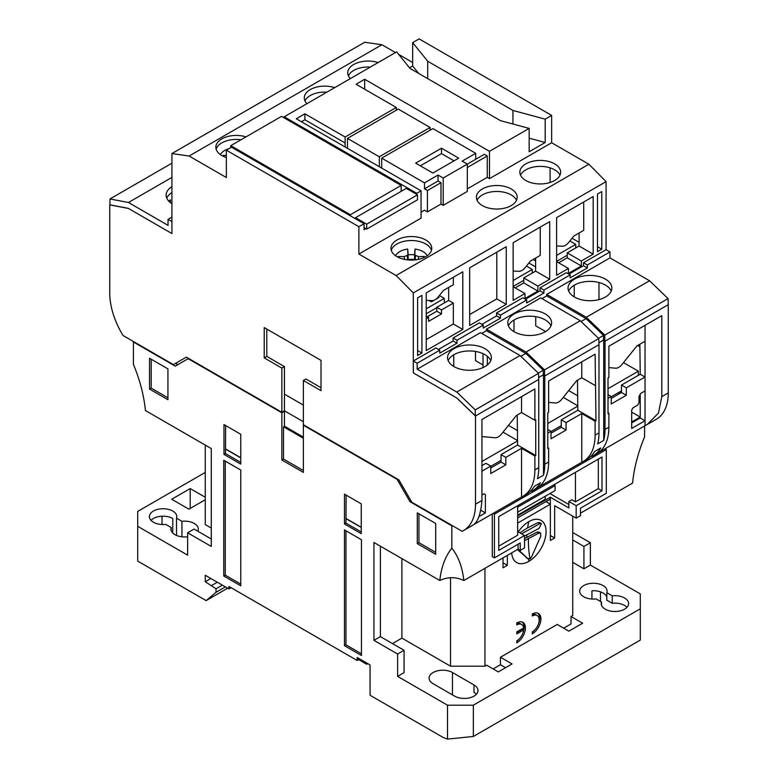 <?xml version="1.0" encoding="UTF-8"?>
<svg xmlns="http://www.w3.org/2000/svg" width="778" height="778" viewBox="0 0 778 778"><rect width="100%" height="100%" fill="white"/><g stroke="black" fill="none" stroke-linecap="round" stroke-linejoin="round"><path stroke-width="1.17" d="M524.547 538.59L537.102 532.084L538.833 532.055L540.574 533.056L538.843 533.086L524.547 540.681M519.908 532.842L527.601 527.834L537.958 522.641L539.611 522.563L541.381 523.584L539.718 523.662L521.659 533.854M511.681 552.876A24.342 14.053 120 0 0 528.846 561.356A24.342 14.053 120 0 0 546.059 531.539A24.342 14.053 120 0 0 528.846 521.6A24.342 14.053 120 0 0 518.274 531.899M517.876 549.307L528.369 559.119L517.419 549.56M526.366 557.933L530.003 559.042L531.569 556.96L540.788 536.198L540.574 533.056M601.482 605.128L601.482 602.046L596.065 598.924A13.693 7.906 180 0 1 579.698 591.163A13.693 7.906 180 0 1 593.39 583.257A13.693 7.906 180 0 1 607.083 591.163A13.693 7.906 180 0 1 606.821 592.71L612.237 595.831A13.693 7.906 180 0 1 628.595 603.592A13.693 7.906 180 0 1 624.588 609.174A13.693 7.906 180 0 1 609.67 610.895A13.693 7.906 180 0 1 601.219 603.592A13.693 7.906 180 0 1 601.482 602.046M171.179 530.606L171.179 527.513L165.763 524.391A13.693 7.906 180 0 1 149.405 516.641A13.693 7.906 180 0 1 163.098 508.734A13.693 7.906 180 0 1 176.781 516.641A13.693 7.906 180 0 1 176.518 518.177L181.935 521.309A13.693 7.906 180 0 1 198.302 529.059A13.693 7.906 180 0 1 197.787 531.199M187.624 536.771A13.693 7.906 180 0 1 170.917 529.059A13.693 7.906 180 0 1 171.179 527.513M473.987 696.125A13.693 7.906 180 0 1 454.624 696.125L433.103 683.706A13.693 7.906 180 0 1 429.096 678.115A13.693 7.906 180 0 1 437.547 670.811A13.693 7.906 180 0 1 452.465 672.523L473.987 684.951A13.693 7.906 180 0 1 477.993 690.533A13.693 7.906 180 0 1 473.987 696.125M563.7 628.186L571.013 623.956L571.013 616.507L582.634 623.217L568.864 631.162L557.243 624.452L500.449 657.245L500.449 664.704L505.612 667.68M231.085 587.691L228.927 588.927L205.266 575.263L205.266 581.73L210.857 578.492M228.927 588.927L228.927 586.447L357.16 660.473L358.648 659.618L366.759 664.295L367.848 663.673M493.135 668.924L500.449 664.704M580.485 513.159L632.582 483.08C634.031 468.113 638.038 452.708 644.592 436.866L644.592 425.955M205.266 581.73L216.021 588.81L216.021 592.291L206.121 600.606L137.706 561.103L137.706 526.327L187.624 555.142L187.624 532.784L211.285 546.448L211.285 448.566L145.418 410.541C143.969 395.564 139.962 380.16 133.408 364.328L133.408 341.989L175.254 366.146L188.159 358.697L281.86 412.787L281.86 459.993L303.371 472.411L303.371 425.216L397.072 479.306L409.977 501.664L451.824 525.831L451.824 548.169C445.259 556.426 441.262 567.201 439.803 580.505L373.936 542.47L373.936 640.352L397.607 654.016L397.607 676.374L447.525 705.199L473.335 705.199L640.294 608.804L640.294 593.896L590.376 565.081L590.376 542.723L572.734 532.541M532.288 633.895A12.166 7.031 120 0 0 540.243 623.168A12.166 7.031 120 0 0 538.376 613.414A12.166 7.031 120 0 0 532.288 614.017L532.288 616.011A9.735 5.621 -60 0 1 537.16 615.524A9.735 5.621 -60 0 1 538.648 623.324A9.735 5.621 -60 0 1 532.288 631.911L532.288 633.895M516.796 642.842A12.166 7.031 120 0 0 524.751 632.115A12.166 7.031 120 0 0 522.884 622.361A12.166 7.031 120 0 0 516.796 622.964L516.796 624.948A9.735 5.621 -60 0 1 521.668 624.471A9.735 5.621 -60 0 1 523.633 627.963L516.796 631.911L516.796 633.895L523.633 629.956A9.735 5.621 -60 0 1 516.796 640.848L516.796 642.842M503.026 557.875L503.026 567.814L507.334 565.324L507.334 555.395M500.449 657.245L512.07 663.955L498.299 671.91L486.678 665.2L484.957 666.192L484.957 568.31M572.734 516.135L572.734 615.515L571.013 616.507M517.662 523.088L550.357 504.212L550.357 540.486L554.665 537.997L554.665 505.7L576.177 518.129L580.485 515.639L580.485 508.19L606.295 493.281L606.295 449.558L494.419 514.151L494.419 557.875L520.239 542.966L520.239 550.425L524.547 547.936L524.547 535.517L498.727 550.425L498.727 516.631L601.997 457.007L601.997 490.801L576.177 505.7L576.177 518.129M167.931 399.688L167.931 368.879L149.541 358.259L149.541 389.068L167.931 399.688M223.976 424.594L223.976 454.401L240.762 464.096L240.762 434.28L223.976 424.594M223.763 460.245L223.763 576.012L240.762 585.824L240.762 470.058L223.763 460.245M361.459 539.738L344.459 529.925L344.459 645.701L361.459 655.514L361.459 539.738M361.245 503.843L344.459 494.156L344.459 523.964L361.245 533.65L361.245 503.843M417.29 543.647L435.69 554.276L435.69 523.468L417.29 512.848L417.29 543.647L418.943 542.704L418.943 513.801M447.525 705.199L447.525 739.1L443.217 737.495L370.065 695.26L370.065 664.947L357.16 657.498L357.16 660.473M366.759 664.295L366.759 663.041M358.648 659.618L358.648 658.353M447.525 739.1L473.335 736.474L640.294 640.08L640.294 608.804M216.021 592.291L225.387 586.884M227.643 588.187L206.121 600.606M205.266 499.748L188.908 509.182L171.705 499.243L190.202 488.565L205.266 497.259M205.266 472.421L137.706 511.418L137.706 526.327M211.285 528.067L205.266 524.586L205.266 445.084M177.831 364.658L175.575 363.355M411.105 501.013L409.977 501.664M631.687 421.987L640.226 417.057L631.687 412.126M492.27 513.898L492.27 556.63L494.419 557.875M518.09 544.211L518.09 549.18L463.844 580.505C462.385 567.201 458.388 556.426 451.824 548.169M590.376 542.723L583.928 546.448L572.734 539.99M590.376 565.081L583.928 568.806L583.928 546.448M583.928 568.806L572.734 562.348M484.957 666.192L450.53 666.192L401.905 638.116L392.443 643.581M397.607 654.016L404.064 650.291L404.064 672.649L397.607 676.374M537.695 613.103A12.166 7.031 -60 0 1 538.619 623.431M534.992 629.703A12.166 7.031 -60 0 1 532.288 632.29M532.288 614.659A9.735 5.621 -60 0 1 535.867 614.785L537.16 615.524M522.203 622.05A12.166 7.031 -60 0 1 523.127 632.368M519.5 638.65A12.166 7.031 -60 0 1 516.796 641.237M523.633 629.956L522.339 629.207L516.796 632.407M516.796 623.606A9.735 5.621 -60 0 1 520.375 623.723L521.668 624.471M503.026 562.844L507.334 565.324M517.662 531.549L524.547 535.517M518.09 549.18L520.239 550.425M439.803 580.505C447.817 576.761 455.83 576.761 463.844 580.505M450.53 666.192L450.53 577.655M554.665 537.997L550.357 535.517L550.357 497.259L568.864 507.937L568.864 501.479L571.849 499.758L575.467 501.849L575.467 472.334M576.177 505.7L568.864 501.479M550.357 504.212L546.059 501.732L550.153 499.126L517.662 517.885M217.315 582.226L211.713 585.455M167.931 397.782L151.185 388.115L149.541 389.068M151.185 359.212L151.185 388.115M223.976 454.401L225.474 453.545L240.762 462.375M225.63 425.547L225.474 453.545M223.763 576.012L225.26 575.156L240.762 584.103M225.26 461.101L225.26 575.156M345.957 530.79L345.957 644.836L344.459 645.701M345.957 644.836L361.459 653.792M346.113 495.1L345.957 523.108L344.459 523.964M345.957 523.108L361.245 531.928M435.69 552.37L418.943 542.704M473.335 705.199L473.335 736.474M404.064 650.291L380.393 636.628L373.936 640.352M380.393 636.628L380.393 546.195M281.86 459.993L283.503 459.039L303.371 470.515M281.86 412.787L284.437 411.299L284.437 426.208L283.503 426.743L283.503 459.039M211.285 538.998L194.072 529.059L187.624 532.784M600.49 601.472L600.49 591.864M591.951 599.031L591.951 590.755A13.693 7.906 180 0 1 606.821 597.076M612.237 595.831L612.237 603.29L606.821 600.159L606.821 592.71M612.237 603.29A13.693 7.906 180 0 1 626.98 607.317M222.372 585.144L216.021 588.81M190.202 508.442L190.202 488.565M162.018 524.518L162.018 516.213M181.935 521.309L181.935 536.81M151.02 520.365A13.693 7.906 180 0 1 172.774 518.498L172.774 533.037M176.518 535.439L176.518 518.177M303.371 405.085L284.437 394.154M284.437 426.208L303.371 437.139M617.975 392.88L618.568 394.193M498.727 546.156L517.662 535.215L517.662 505.7M568.864 504.494L549.91 493.553M493.135 513.402L494.419 514.151M605.012 448.809L606.295 449.558M473.987 684.951L473.987 692.401A13.693 7.906 180 0 1 476.379 694.268M401.905 558.623L401.905 638.116M524.547 536.081L539.144 528.291L541.381 523.584M545.193 496.267L545.193 499.243L517.662 515.143M517.662 515.902L550.357 497.259M550.153 499.126L550.153 497.142M225.474 449.071L240.762 457.902M240.762 457.717L225.63 448.984M361.245 527.28L346.113 518.537M345.957 518.634L361.245 527.455M283.503 426.743L303.371 438.218M598.301 459.146L598.301 488.662L575.467 501.849M598.301 488.662L601.997 490.801M517.662 512.167L555.093 490.558L555.093 485.589L554.354 484.519M517.662 507.198L555.093 485.589M490.762 466.323L501.022 460.401M517.594 440.572L503.016 432.16M481.942 461.48L517.594 440.902M484.957 348.69A21.91 12.652 0 0 0 461.082 345.947A21.91 12.652 0 0 0 447.554 357.637A21.91 12.652 0 0 0 453.973 366.584A21.91 12.652 0 0 0 477.848 369.326A21.91 12.652 0 0 0 491.375 357.637A21.91 12.652 0 0 0 484.957 348.69M448.177 360.622A21.91 12.652 180 0 1 463.542 351.423A21.91 12.652 180 0 1 484.957 354.661A21.91 12.652 180 0 1 490.753 360.622M545.193 313.913A21.91 12.652 0 0 0 521.328 311.171A21.91 12.652 0 0 0 507.801 322.86A21.91 12.652 0 0 0 514.219 331.798A21.91 12.652 0 0 0 538.094 334.54A21.91 12.652 0 0 0 551.612 322.86A21.91 12.652 0 0 0 545.193 313.913M508.413 325.836A21.91 12.652 180 0 1 523.788 316.646A21.91 12.652 180 0 1 545.193 319.875A21.91 12.652 180 0 1 550.999 325.836M605.44 279.137A21.91 12.652 0 0 0 581.565 276.394A21.91 12.652 0 0 0 568.037 288.074A21.91 12.652 0 0 0 574.456 297.021A21.91 12.652 0 0 0 598.331 299.763A21.91 12.652 0 0 0 611.858 288.074A21.91 12.652 0 0 0 605.44 279.137M568.66 291.06A21.91 12.652 180 0 1 584.025 281.86A21.91 12.652 180 0 1 605.44 285.098A21.91 12.652 180 0 1 611.236 291.06M480.434 332.673L520.025 355.527L456.774 392.044L417.183 369.19L480.434 332.673M189.122 156.038L171.919 153.548L364.688 42.255L381.901 44.735L189.122 156.038L226.349 177.52L226.349 150.193L358.882 226.709L358.882 254.036L396.099 275.529L413.312 292.917L413.312 372.915L456.774 398.005L475.27 415.841L475.27 409.88L456.774 392.044M520.025 355.527L538.532 373.352L475.27 409.88M598.496 338.313L603.504 335.425L586.077 318.64L546.701 295.903L546.701 294.415L609.962 257.897L609.962 251.926L587.371 264.977L587.371 267.953L570.157 277.892L570.157 274.906L543.91 290.068L543.91 293.043L526.696 302.982L526.696 299.997L500.449 315.158L500.449 318.134L483.235 328.073L483.235 325.097L456.987 340.249L456.987 343.224L439.774 353.163L439.774 350.188L435.904 347.951L413.312 360.992L413.312 372.915L456.987 398.132L475.494 415.967L538.746 379.44L538.532 373.352M439.774 350.188L417.183 363.229L417.183 369.19M481.728 333.412L486.464 330.679L486.464 329.191L540.681 297.886L580.271 320.75L526.054 352.045L486.464 329.191M546.701 295.903L541.974 298.635M413.312 360.992L417.183 363.229M483.235 325.097L479.365 322.86L453.117 338.012L453.117 340.988L438.481 349.439L453.117 340.988L456.987 343.224M500.449 318.134L496.578 315.897L481.942 324.348L496.578 315.897L496.578 312.921L500.449 315.158M526.696 299.997L522.826 297.77L496.578 312.921M570.157 274.906L566.287 272.67L540.039 287.831L540.039 290.807L525.403 299.258M609.962 251.926L606.081 249.699L583.49 262.74L583.49 265.716L568.864 274.167M609.962 257.897L649.542 280.751L668.049 298.577L668.263 304.665L605.012 341.182L603.718 339.937L598.768 342.797M668.049 298.577L604.798 335.094L604.798 341.065L603.718 340.025M526.054 352.045L544.551 369.881L544.551 375.842L543.482 374.801M543.258 374.597L543.258 370.211L538.259 373.1M543.258 370.211L525.84 353.416L520.832 356.305M525.84 353.416L486.464 330.679M453.117 338.012L456.987 340.249M543.91 293.043L540.039 290.807M540.039 287.831L543.91 290.068M587.371 267.953L583.49 265.716M583.49 262.74L587.371 264.977M649.542 280.751L586.291 317.268L546.701 294.415M604.798 335.094L586.291 317.268M603.504 339.821L603.504 335.425M544.551 369.881L598.768 338.576L598.982 344.664L544.765 375.969L543.482 374.724L538.532 377.583M580.271 320.75L598.768 338.576M581.078 321.528L586.077 318.64M171.919 186.613A21.91 12.652 0 0 0 166.142 195.161A21.91 12.652 0 0 0 171.919 203.719M166.764 198.147A21.91 12.652 180 0 1 171.919 192.574M168.038 219.386L168.038 225.348L128.458 202.494L109.951 198.964L109.951 204.925L128.458 208.455L171.919 233.546L171.919 221.623L168.038 219.386L171.919 217.15M128.458 202.494L171.919 177.403M109.951 198.964L171.919 163.186M430.098 130.198L430.098 127.466L379.314 156.777L379.314 166.716M347.474 148.335L347.474 138.396L379.314 156.777M347.474 138.396L398.248 109.085L430.098 127.466M334.686 87.651A20.384 11.767 0 0 0 304.286 97.902A20.384 11.767 0 0 0 306.911 103.678M304.947 100.887A20.384 11.767 180 0 1 326.867 92.164M378.147 62.561A20.384 11.767 0 0 0 347.747 72.811A20.384 11.767 0 0 0 350.372 78.588M348.408 75.797A20.384 11.767 180 0 1 370.328 67.073M246.004 136.879A20.384 11.767 0 0 0 215.856 147.217A20.384 11.767 0 0 0 221.827 155.542A20.384 11.767 0 0 0 226.349 157.506M216.148 149.201A20.384 11.767 180 0 1 241.034 139.748M525.831 180.506A20.384 11.767 180 0 1 519.86 172.181A20.384 11.767 180 0 1 532.444 161.309A20.384 11.767 180 0 1 554.665 163.857A20.384 11.767 180 0 1 560.637 172.181A20.384 11.767 180 0 1 548.052 183.054A20.384 11.767 180 0 1 525.831 180.506M520.531 175.167A20.384 11.767 180 0 1 534.914 166.784A20.384 11.767 180 0 1 554.665 169.828A20.384 11.767 180 0 1 559.975 175.167M482.37 205.596A20.384 11.767 180 0 1 476.408 197.272A20.384 11.767 180 0 1 488.992 186.399A20.384 11.767 180 0 1 511.204 188.957A20.384 11.767 180 0 1 517.175 197.272A20.384 11.767 180 0 1 504.591 208.144A20.384 11.767 180 0 1 482.37 205.596M477.07 200.257A20.384 11.767 180 0 1 491.453 191.874A20.384 11.767 180 0 1 511.204 194.918A20.384 11.767 180 0 1 516.514 200.257M396.965 256.652A20.384 11.767 180 0 1 390.994 248.328A20.384 11.767 180 0 1 403.578 237.455A20.384 11.767 180 0 1 425.79 240.003A20.384 11.767 180 0 1 431.761 248.328A20.384 11.767 180 0 1 419.177 259.2A20.384 11.767 180 0 1 396.965 256.652M391.285 250.312A20.384 11.767 180 0 1 405.202 241.083A20.384 11.767 180 0 1 425.79 243.981A20.384 11.767 180 0 1 431.469 250.312M381.901 44.735L395.457 52.564M398.715 54.441L412.671 62.503M475.494 415.967L475.494 504.212A57.523 33.211 60 0 1 463.571 530.547A57.523 33.211 60 0 1 462.151 531.296L411.805 502.228L398.9 479.87L303.371 424.72L303.371 380.491L321.013 390.682L321.013 360.37L264.219 327.577L264.219 357.89L281.86 368.072L281.86 412.291L186.331 357.141L173.416 364.6L123.08 335.532A57.523 33.211 60 0 1 109.737 293.043L109.737 204.799L128.244 208.329L171.919 233.546L171.919 153.548M226.349 150.193L231.513 147.217L364.046 223.733L358.882 226.709M284.223 117.896L284.223 116.788L396.644 51.883L409.987 68.406L500.546 120.687L529.166 128.399L489.479 151.311L489.479 178.639L487.252 177.355L467.315 188.869M409.5 67.803L412.671 65.974L412.671 42.625L427.706 61.248L427.706 78.636M606.081 249.699L606.081 181.624L588.878 164.236L551.651 142.744L551.651 115.416L419.118 38.9L412.671 42.625M645.03 325.34L645.03 425.712L656.35 419.254A57.523 33.211 -120 0 0 668.263 392.919L668.263 304.665M535.614 258.082L535.614 271.114L523.779 277.95L537.88 286.09L537.88 291.06L524.975 298.509L524.975 293.539L513.14 286.712M537.88 286.09L549.715 279.253L549.715 221.623L513.14 242.736L513.14 300.376L524.975 293.539M579.075 232.992L579.075 246.023L567.24 252.86L581.341 261L581.341 265.969L568.436 273.418L568.436 268.449L556.601 261.622M581.341 261L593.176 254.163L593.176 196.533L556.601 217.646L556.601 275.286L568.436 268.449M506.254 246.714L469.679 267.827L469.679 325.467L506.254 304.354L506.254 246.714M597.475 251.683L601.783 249.193L601.783 191.563L597.475 194.043L597.475 251.683M421.919 353.037L421.919 295.407L417.611 297.886L417.611 355.527L421.919 353.037L417.611 350.557M462.793 271.804L426.218 292.917L426.218 350.557L462.793 329.444L462.793 271.804M413.312 292.917L606.081 181.624M588.878 164.236L396.099 275.529M551.651 142.744L489.479 178.639M427.433 211.888L427.433 190.522L424.496 188.83L424.496 182.869L438.053 175.04L443.217 178.016L467.315 164.109L467.315 191.437L443.217 205.353L440.99 204.06L427.433 211.888L424.496 210.196L421.054 212.18M284.223 116.788L416.755 193.304L421.054 190.814L421.054 218.141L358.882 254.036M365.874 228.635L364.046 229.695L364.046 223.733M416.755 193.304L416.755 194.412M281.86 412.291L284.437 410.803L303.371 421.734M281.86 368.072L284.437 366.584L284.437 410.803M284.437 366.584L266.796 356.392L264.219 357.89M266.796 329.065L266.796 356.392M321.013 387.697L305.949 379.003L303.371 380.491M475.494 504.212L481.942 500.487L481.942 419.498L534.875 388.942L534.875 420.246L535.731 419.741L535.731 455.519L534.875 456.015L534.875 469.931A57.523 33.211 60 0 1 522.952 496.267A57.523 33.211 60 0 1 521.532 497.006L473.491 524.742M481.942 500.487C480.765 514.803 477.459 523.176 472.051 525.578M538.746 379.44L538.746 467.695A57.523 33.211 -120 0 1 537.452 478.684L543.482 475.212L543.482 374.724M421.054 190.814L296.272 118.771L304.879 113.802L345.111 137.025L396.313 107.471L356.081 84.238L364.688 79.268L489.479 151.311M418.681 73.424L412.671 65.974M529.166 128.399L529.166 151.749L545.193 142.5L529.166 138.183M598.982 344.664L598.982 432.908A57.523 33.211 -120 0 1 597.699 443.907L603.718 440.426A57.523 33.211 60 0 0 605.012 429.437L605.012 341.182M647.189 424.535L658.48 413.04L661.806 396.644L661.806 315.654L608.882 346.21L608.882 377.515L608.017 378.011L608.017 413.779L608.882 413.283L608.882 427.2A57.523 33.211 -120 0 1 596.969 453.535L593.099 455.772A57.523 33.211 -120 0 0 600.704 447.972L594.684 451.454A57.523 33.211 60 0 1 587.069 459.244L583.199 461.48A57.523 33.211 60 0 1 581.769 462.229L581.769 413.536L595.112 421.238L595.977 420.742L595.112 354.155L548.636 380.987L548.636 412.291L547.78 412.787L547.78 448.566L548.636 448.07L548.636 461.976A57.523 33.211 60 0 1 536.723 488.312L532.852 490.548A57.523 33.211 -120 0 0 540.467 482.759L534.437 486.231A57.523 33.211 -120 0 1 526.832 494.03L522.952 496.267M645.03 425.712L598.321 452.67M593.099 455.772A57.523 33.211 -120 0 1 591.669 456.511L591.076 456.171M427.706 61.248L512.945 110.457L545.193 119.141L551.651 115.416M545.193 119.141L545.193 142.5M537.88 291.06L523.779 282.92L515.172 287.879M540.253 227.088L540.253 255.408L530.401 261.097L525.189 267.574A9.132 5.271 120 0 1 518.731 271.298L513.14 271.055M535.614 271.114L549.715 279.253M581.341 265.969L567.24 257.819L558.633 262.789M583.714 201.998L583.714 230.317L573.863 236.006L568.65 242.483A9.132 5.271 120 0 1 562.193 246.208L556.601 245.965M579.075 246.023L593.176 254.163M496.792 252.179L496.792 298.888L506.254 304.354M496.792 298.888L469.679 314.536M597.475 246.714L601.783 249.193M453.331 277.269L453.331 284.719L443.479 290.408L438.267 296.895A9.132 5.271 -60 0 1 431.819 300.619L426.218 300.376M448.653 287.422L448.653 300.405L453.331 303.109L453.331 323.979L462.793 329.444M453.331 323.979L426.218 339.626M427.433 190.522L440.99 182.694L440.99 204.06M443.217 178.016L443.217 205.353M467.315 167.503L487.252 155.989L487.252 177.355M598.972 299.598L598.972 282.511M545.621 331.545L535.721 325.836L535.721 316.656M483.021 364.97L475.484 360.613L475.484 351.442M481.942 495.022L484.091 493.777L485.384 494.526L485.384 512.906L479.015 516.582M521.532 497.006L521.532 448.313L505.826 457.386L505.826 464.836L490.762 473.53L490.762 466.08L481.942 471.167M490.762 467.986L501.022 462.064L501.022 454.615L517.594 445.045L517.224 415.024M481.942 465.623L485.958 463.309L490.762 466.08M534.875 420.246L521.532 412.544L521.532 396.644M535.731 455.519L517.594 445.045M521.532 448.313L534.875 456.015M543.482 475.212A57.523 33.211 -120 0 0 544.765 464.213L544.765 375.969M583.199 461.48A57.523 33.211 60 0 0 595.112 435.145L595.112 421.238M639.866 346.706L637.707 345.461M302.311 121.242L302.311 122.263M512.945 110.457L512.945 124.033M487.252 155.989L484.315 154.297L475.708 159.266L475.708 153.305L432.889 128.584L381.687 158.148L424.496 182.869M364.688 89.207L364.688 79.268M396.313 110.204L396.313 107.471M345.131 146.974L345.111 137.025M345.111 142.996L304.879 119.763L304.879 113.802M304.879 119.763L301.436 121.747M381.687 168.087L381.687 158.148M603.718 440.426L603.718 339.937M608.882 413.283L608.017 412.787M631.687 422.892L640.226 417.971L645.03 420.742L631.687 428.445L631.687 410.055L632.981 407.818L637.707 405.085L639.001 402.848L639.001 396.391L640.722 393.415L645.03 390.926M611.245 398.424L621.505 392.501L621.505 385.052L640.226 374.247L645.03 377.019L626.309 387.823L626.309 395.273L611.245 403.967L611.245 396.517L608.017 398.385M619.677 391.898L620.066 393.337M640.226 417.971L640.226 394.281M640.226 374.247L639.866 344.226M523.779 282.92L523.779 277.95M567.24 257.819L567.24 252.86M426.218 318.756L428.59 317.395L428.59 321.363L441.496 313.913L441.496 309.936L453.331 303.109M427.355 316.675L436.818 311.21L436.818 307.242L448.653 300.405M438.053 175.04L438.053 181.002L440.99 182.694M424.496 188.83L438.053 181.002M475.708 159.266L467.315 164.109L462.151 161.124L475.708 153.305M432.889 173.056L415.676 163.117L441.496 148.209L458.709 158.148L432.889 173.056M168.563 200.948L170.411 199.888L170.411 202.659M453.759 354.778L453.759 365.466L452.932 365.942M514.005 320.001L514.005 330.679L513.179 331.156M574.242 285.225L574.242 295.903L573.425 296.379M484.091 493.777L485.384 494.526M505.826 464.836L501.022 462.064M505.826 457.386L501.022 454.615M485.384 512.906L480.94 510.339M481.942 436.584L495.071 437.751A9.132 5.271 120 0 0 501.518 434.027L516.417 415.491L521.532 412.544M530.839 490.957L531.432 491.297A57.523 33.211 -120 0 0 532.852 490.548M548.636 448.07L547.78 447.574M595.112 385.46L581.769 377.758L581.769 361.858M595.977 420.742L577.83 410.269L577.471 380.248M487.32 356.275L487.32 364.96M608.017 394.65L611.245 396.517M608.882 367.595L615.554 368.189A9.132 5.271 120 0 0 622.001 364.464L636.91 345.928L645.03 341.241M626.309 395.273L621.505 392.501M626.309 387.823L621.505 385.052M572.054 238.253L579.075 242.308M550.095 167.844L550.095 182.49M441.496 313.913L436.818 311.21M428.59 317.395L426.218 316.024M436.818 307.242L441.496 309.936M441.496 148.209L441.496 153.616L420.353 165.821M454.031 160.852L441.496 153.616M483.021 367.576L483.021 353.659M538.084 487.456L581.769 462.229M581.769 413.536L566.063 422.6L566.063 430.059L551.009 438.753L551.009 431.294L547.78 433.161M547.78 429.437L551.009 431.294M551.009 433.2L561.269 427.287L561.269 419.828L577.83 410.269M548.636 402.372L555.307 402.975A9.132 5.271 120 0 0 561.765 399.25L576.663 380.714L581.769 377.758M566.063 422.6L561.269 419.828M566.063 430.059L561.269 427.287M430.331 300.483L429.66 300.872L431.382 301.864L439.132 297.391L438.267 296.895M439.366 295.533L444.296 298.382L426.218 308.817M437.985 297.235L438.393 297.818M444.296 298.382L444.296 302.924M436.818 307.67L426.218 313.787M230.774 147.645L230.774 145.671L281.548 116.36L401.176 185.417L401.176 191.339M355.527 218.812L355.527 217.694L406.301 188.383L417.494 194.84L417.494 199.81L366.71 229.121L364.046 227.584M355.527 217.694L366.71 224.161L366.71 229.121M230.774 145.671L350.401 214.738L350.401 215.856M366.71 224.161L417.494 194.84M350.401 214.738L401.176 185.417M528.865 263.003L535.614 266.893M556.601 261.369L567.24 255.233M575.749 247.939L575.749 244.35L556.601 255.408M533.154 259.512L535.614 260.931M569.875 240.956L575.749 244.35M551.009 431.547L561.269 425.624M508.472 425.371L517.594 430.633M577.83 405.795L563.262 397.383M547.78 423.475L577.83 406.126M611.245 396.77L621.505 390.848M568.718 390.595L577.83 395.856M638.359 375.317L638.359 371.174L623.499 362.606M608.017 388.689L638.359 371.174M513.14 286.46L523.779 280.323M532.288 273.039L532.288 269.441L513.14 280.498M526.414 266.057L532.288 269.441M427.171 255.768A16.377 9.453 0 0 0 422.96 251.576A16.377 9.453 0 0 0 415.024 249.048L414.732 259.94M408.022 259.94L407.721 249.048A16.377 9.453 0 0 0 395.584 255.768M407.721 249.048L408.149 254.814A17.038 9.842 180 0 1 414.596 254.814L415.024 249.048M424.564 257.304A13.294 7.673 -0 0 0 424.302 256.477L418.642 256.623L415.024 255.184M407.721 255.184L404.103 256.623L398.453 256.477A13.294 7.673 -0 0 0 398.19 257.304M414.596 259.949L414.596 254.814M408.149 254.814L408.149 259.949M413.838 260.008L413.877 259.541A8.898 5.135 -0 0 0 408.878 259.541L408.907 260.008M407.225 255.874L407.604 259.891M404.103 256.623L404.541 259.414M398.453 256.477L399.347 257.829M424.302 256.477L423.397 257.829M418.642 256.623L418.204 259.414M415.52 255.874L415.151 259.891M228.975 148.686A16.377 9.453 0 0 0 220.446 154.657M226.349 155.444L223.315 155.367A13.294 7.673 -0 0 0 223.053 156.193M223.315 155.367L224.22 156.718M528.466 538.279A96.453 55.685 60 0 0 528.418 541.225L528.418 541.225A96.453 55.685 -120 0 0 530.003 559.042M526.745 537.287A98.884 57.095 60 0 1 526.871 534.603M527.601 527.834A98.884 57.095 60 0 1 528.846 521.6M528.437 559.158A98.884 57.095 -120 0 0 528.846 561.356M452.465 694.89L452.465 672.523M539.718 523.662L537.958 522.641M538.843 533.086L537.102 532.084M534.875 469.931L538.746 467.695M605.012 429.437L608.882 427.2M668.263 392.919L661.806 396.644M548.636 461.976L544.765 464.213M595.112 435.145L598.982 432.908M463.571 530.547L472.742 525.257"/></g></svg>
